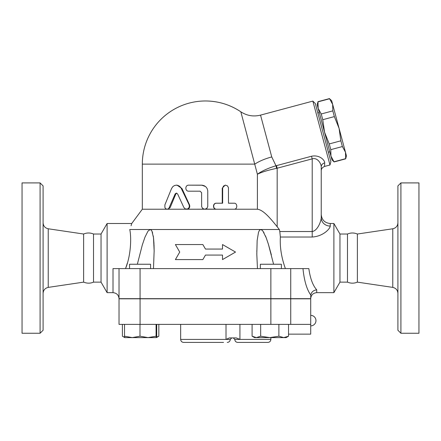 <?xml version="1.0" encoding="UTF-8"?>
<svg xmlns="http://www.w3.org/2000/svg" width="441" height="441" viewBox="0 0 441 441"><rect width="100%" height="100%" fill="white"/><g stroke="black" fill="none" stroke-linecap="round" stroke-linejoin="round"><path stroke-width="0.66" d="M40.092 333.253L40.092 182.91L43.097 185.915L43.097 330.243L40.092 333.253L22.05 333.253L22.05 182.91L40.092 182.91M48.229 287.389L83.63 282.135L83.63 234.028L48.229 228.774L48.229 287.389C45.07 288.122 43.361 290.106 43.097 293.337M83.63 282.135C87.103 283.508 90.399 283.508 93.525 282.135L93.525 234.028C90.229 232.644 86.932 232.644 83.63 234.028M113.006 292.659C116.656 293.017 118.662 295.018 119.02 298.673L119.02 268.602L113.006 268.602L113.006 292.659L107.113 292.659L107.113 223.499L131.743 223.499L131.082 225.748M347.475 282.135L347.475 234.028C350.777 232.644 354.073 232.644 357.37 234.028L357.37 282.135C354.073 283.513 350.777 283.513 347.475 282.135L339.961 282.135L333.887 292.659L316.721 292.659C313.066 293.017 311.065 295.018 310.707 298.673L119.02 298.673L119.02 268.602L302.973 268.602C304.196 280.652 306.776 289.428 310.707 294.935L310.756 295.001C311.451 291.986 313.441 290.261 316.721 289.842C312.84 285.531 310.216 278.453 308.838 268.602L302.973 268.602M310.707 298.822L119.02 298.822L119.02 324.378L310.707 324.378L310.707 298.822M400.908 333.253L400.908 182.91L397.903 185.915L397.903 330.243L400.908 333.253L418.95 333.253L418.95 182.91L400.908 182.91M357.37 282.135L392.771 287.389C395.93 288.122 397.639 290.106 397.903 293.337M340.843 140.822L339.068 128.32L345.468 152.211L342.381 146.55L340.843 140.822L329.256 143.926L330.794 149.653L330.948 156.103L324.543 132.212L329.256 143.926M332.817 110.873L332.663 104.423L339.068 128.32L334.355 116.6L332.817 110.873L321.23 113.976L322.768 119.704L324.543 132.212L318.143 108.315L321.23 113.976M345.468 152.211L346.461 155.91L345.672 158.843L345.468 152.211M329.576 98.762L331.676 100.724L332.663 104.423L329.576 98.762L317.989 101.865L318.143 108.315L317.151 104.616L317.989 101.865M334.085 161.952L331.935 159.802L330.948 156.103L334.085 161.952L345.672 158.843M334.035 161.77L345.623 158.661M330.794 149.653L342.381 146.55M322.768 119.704L334.355 116.6M317.84 112.995L319.29 112.604M150.59 268.602L150.59 264.242L129.544 264.242L129.544 268.602M281.386 268.602L281.386 264.242L260.339 264.242L260.339 268.602M148.038 337.608L156.081 336.202L156.395 337.608L132.261 337.608L139.995 336.202L148.038 337.608M156.395 337.608L156.709 336.202L156.709 324.378M124.842 337.608L124.527 336.202L132.261 337.608L124.825 337.608L122.736 336.4L124.698 337.288M283.706 337.608L288.53 336.202L286.099 337.608L269.771 337.608L278.883 336.202L283.706 337.608M252.098 336.202L254.529 337.608L256.381 337.608L260.664 336.202L269.771 337.608L256.381 337.608L252.098 336.202L252.098 324.378M124.527 324.378L124.527 336.202M139.995 324.378L139.995 336.202M156.081 324.378L156.081 336.202M278.883 324.378L278.883 336.202M260.664 324.378L260.664 336.202M288.53 324.378L288.53 336.202M288.53 334.151L310.707 334.151L310.707 324.378M122.4 324.378L122.4 336.202L122.736 336.4M156.561 337.194L158.837 336.202L156.412 337.608M158.837 324.378L158.837 336.202M239.937 324.378L239.937 339.416L236.244 337.911L229.414 337.911L226.018 339.416L180.661 339.416C180.838 341.24 181.841 342.244 183.665 342.42L223.526 342.42M267.858 342.42L237.787 342.42L267.858 342.42C269.683 342.244 270.686 341.24 270.862 339.416L234.783 339.416L233.278 337.911M175.397 244.551L179.735 252.065L175.397 259.584L202.86 259.584L205.467 255.074L222.512 255.074L222.512 259.584L235.533 252.065L222.512 244.551L222.512 249.06L205.467 249.06L202.86 244.551L175.397 244.551M222.512 259.584L222.512 255.074M175.397 259.584L179.735 252.065M222.512 249.06L222.512 244.551M202.86 244.551L205.467 249.06M183.875 207.529L185.457 209.023L187.706 208.957L189.272 207.287L189.244 205.076L180.788 187.48L179.504 186.201L177.811 185.369L176.102 185.17L174.443 185.556L172.833 186.631L171.543 188.544L164.884 204.894L164.895 207.557L165.656 208.665L166.604 209.166L167.812 209.084L168.859 208.328L175.204 193.825L176.372 193.103L177.618 193.952L183.875 207.529M176.372 185.165L177.05 185.165L181.979 188.544L189.542 204.894C190.192 207.32 189.327 208.764 186.945 209.221L205.093 209.194L207.005 208.196L207.761 206.41L207.755 190.782L207.22 188.698L206.107 187.067L204.332 185.782L202.413 185.214L188.72 185.165C184.906 184.977 184.906 191.366 188.72 191.179L200.076 191.179L201.614 192.684L201.653 206.702L202.662 208.472L204.69 209.221L186.504 209.221M176.714 193.152L175.849 193.952L170.176 207.529L167.971 209.221L186.499 209.221M234.132 203.207C237.655 203.02 237.655 209.403 234.132 209.221L216.636 209.221C212.716 209.403 212.716 203.02 216.636 203.207L222.644 203.207L222.666 187.778L223.581 185.975L225.494 185.165L227.506 185.909L228.455 187.684L228.493 203.207L234.132 203.207M233.465 203.207L228.493 203.207M205.467 209.122L216.377 209.221C212.545 209.403 212.545 203.02 216.377 203.207L222.242 203.207L222.242 188.169L225.119 185.165L225.588 185.165M273.911 222.711L277.174 226.746C270.956 219.056 263.558 209.91 257.395 209.221L216.636 209.221M189.112 185.165L201.702 185.165L205.467 186.488M167.971 209.221L142.322 209.221L142.322 164.118L254.854 164.118A24.057 7.431 165 0 1 271.744 156.935L260.537 115.118C253.492 116.865 246.921 115.763 240.836 111.81A63.146 63.146 0 0 0 205.467 100.972C218.339 101.061 230.125 104.671 240.836 111.81L257.39 174.228M257.395 174.228C262.026 171.99 268.42 170.039 276.573 168.374L275.989 165.761C268.029 168.197 261.833 171.025 257.395 174.228L257.401 209.221L204.69 209.221M310.756 295.001L310.707 298.673M333.887 292.659L333.887 223.499L330.248 223.499C324.769 222.964 321.765 219.96 321.23 214.48L321.23 217.738A9.018 8.346 180 0 0 330.248 226.084L330.248 223.499M285.393 268.602C281.457 257.627 279.781 247.098 280.366 237.021L280.366 237.049M330.182 226.613L329.625 227.887M321.23 170.799L321.23 166.83A4.509 4.024 0 0 1 324.692 162.922L324.57 166.444C322.338 167.387 321.224 168.837 321.23 170.799L321.23 217.738C321.12 221.244 317.652 230.737 312.206 231.525L279.798 231.525L280.366 237.021L312.206 237.021C323.093 236.393 330.033 228.862 330.248 226.084M151.417 230.235L150.188 229.513L129.759 229.513C132.46 221.536 132.46 221.536 129.759 229.513C131.528 237.633 130.966 255.24 125.542 268.602M125.553 268.575L127.333 263.145M154.152 251.238L154.025 244.468M153.992 243.713L153.551 238.14M153.474 237.506L153.242 235.907M152.647 233.057L151.952 231.117M137.349 264.242L142.338 244.865L144.957 237.197L147.983 231.156L150.188 229.513L151.015 229.827L151.925 231.062L153.496 237.671L154.152 250.874L153.474 268.602M257.456 268.602L256.811 254.231L257.147 240.494L258.503 232.33L259.451 230.318L260.223 229.634L261.656 229.827L262.88 231.062L266.16 237.671L268.393 244.209L273.58 264.242M279.798 231.525L279.346 229.513L277.174 226.746L277.174 168.247L276.474 165.634L275.989 165.761L271.744 156.935M150.188 229.513L279.346 229.513M271.336 254.788L268.475 244.468M268.238 243.713L266.336 238.14M266.094 237.501L265.449 235.907M264.109 233.052L262.919 231.117M262.158 230.235L260.747 229.513M276.573 168.374L312.206 158.859C317.647 157.205 321.302 163.87 321.23 166.83L321.23 217.738M324.692 162.922C324.89 160.281 319.653 154.532 311.506 156.246L312.206 158.859L312.206 237.021M260.537 115.118L312.856 101.099L329.978 164.995L324.57 166.444M329.978 164.995L330.877 161.643L315.309 103.558L312.856 101.099M107.113 292.659L101.039 282.135L101.039 234.028L107.113 223.499M101.039 282.135L93.525 282.135M339.961 282.135L339.961 234.028L333.887 223.499M290.74 298.822L290.74 324.378M357.37 234.028L392.771 228.774L392.771 287.389M231.773 337.911L230.274 339.416L226.018 339.416L226.018 324.378M140.067 298.822L140.067 324.378M270.862 298.822L270.862 324.378M189.542 204.894L189.161 204.894M181.979 188.544L181.416 188.544M170.176 207.529L169.338 207.529M175.849 193.952L175.143 193.952M222.242 188.169L222.644 188.169M316.721 292.659L316.721 289.842M290.74 298.673L290.74 268.602M311.506 156.246L276.474 165.634M270.862 298.673L270.862 268.602M140.067 298.673L140.067 268.602M48.229 228.774C45.054 228.052 43.345 226.068 43.097 222.826M392.771 228.774C395.946 228.052 397.655 226.068 397.903 222.826M317.939 101.684L329.526 98.58M328.347 152.206L329.796 151.814M310.707 325.882A5.264 5.264 0 0 0 315.965 320.624A5.264 5.264 0 0 0 310.707 315.359M270.862 337.608L270.862 339.416M234.783 339.416C234.959 341.24 235.963 342.244 237.787 342.42M230.274 339.416C230.092 341.24 229.094 342.244 227.264 342.42M180.661 324.378L180.661 339.416M205.467 100.972A63.146 63.146 0 0 0 142.322 164.118M154.152 250.874L154.152 251.392L154.152 250.874M256.783 250.874L256.783 251.238L256.783 250.874M142.322 209.221L131.743 223.499M101.039 234.028L93.525 234.028M347.475 234.028L339.961 234.028"/></g></svg>
